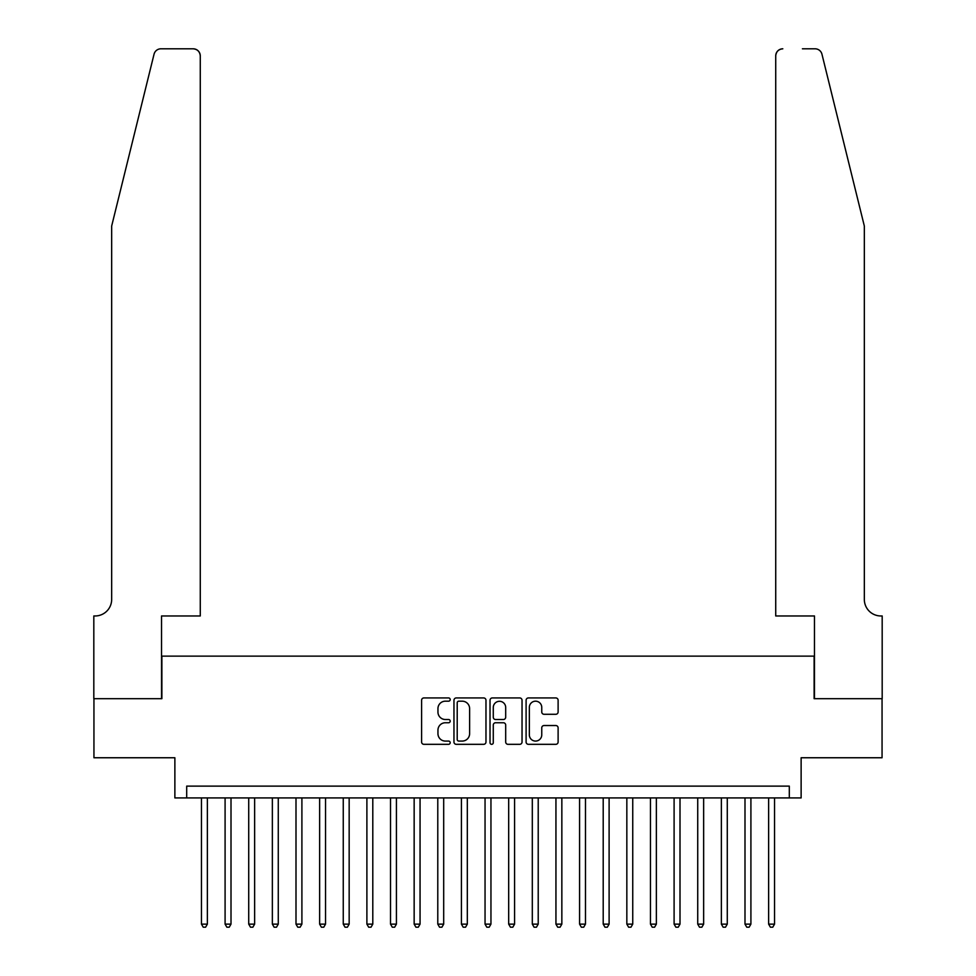 <?xml version="1.0" encoding="UTF-8"?>
<svg xmlns="http://www.w3.org/2000/svg" width="976" height="976" viewBox="0 0 976 976"><rect width="100%" height="100%" fill="white"/><g stroke="black" fill="none" stroke-linecap="round" stroke-linejoin="round"><path stroke-width="1.46" d="M450.192 699.56A1.623 1.623 0 0 0 448.57 697.938L423.926 697.938A2.318 2.318 0 0 0 421.595 700.256L421.595 742.004A2.318 2.318 0 0 0 423.926 744.322L448.57 744.322A1.623 1.623 0 0 0 450.192 742.699A1.623 1.623 0 0 0 448.57 741.077L445.373 741.077A7.418 7.418 0 0 1 437.956 733.659L437.956 730.17A7.418 7.418 0 0 1 445.373 722.752L448.57 722.752A1.623 1.623 0 0 0 450.192 721.13A1.623 1.623 0 0 0 448.57 719.507L445.373 719.507A7.418 7.418 0 0 1 437.956 712.077L437.956 708.6A7.418 7.418 0 0 1 445.373 701.183L448.57 701.183A1.623 1.623 0 0 0 450.192 699.56M555.795 714.286A2.318 2.318 0 0 0 558.113 711.968L558.113 700.256A2.318 2.318 0 0 0 555.795 697.938L528.419 697.938A2.318 2.318 0 0 0 526.101 700.256L526.101 742.004A2.318 2.318 0 0 0 528.419 744.322L555.795 744.322A2.318 2.318 0 0 0 558.113 742.004L558.113 727.852A2.318 2.318 0 0 0 555.795 725.534L544.071 725.534A2.318 2.318 0 0 0 541.753 727.852L541.753 734.879A6.21 6.21 0 0 1 535.556 741.077A6.21 6.21 0 0 1 529.346 734.879L529.346 707.38A6.21 6.21 0 0 1 535.556 701.183A6.21 6.21 0 0 1 541.753 707.38L541.753 711.968A2.318 2.318 0 0 0 544.071 714.286L555.795 714.286M789.303 797.929L801.125 797.929L801.125 757.754L882.06 757.754L882.06 698.682L814.118 698.682L814.118 656.14L161.882 656.14L161.882 698.682L93.94 698.682L93.94 757.754L174.875 757.754L174.875 797.929L789.303 797.929L789.303 786.119L186.697 786.119L186.697 797.929M485.975 700.256A2.318 2.318 0 0 0 483.645 697.938L456.28 697.938A2.318 2.318 0 0 0 453.962 700.256L453.962 742.004A2.318 2.318 0 0 0 456.28 744.322L483.645 744.322A2.318 2.318 0 0 0 485.975 742.004L485.975 700.256M492.355 697.938L519.72 697.938A2.318 2.318 0 0 1 522.038 700.256L522.038 742.004A2.318 2.318 0 0 1 519.72 744.322L508.008 744.322A2.318 2.318 0 0 1 505.69 742.004L505.69 725.07A2.318 2.318 0 0 0 503.372 722.752L495.601 722.752A2.318 2.318 0 0 0 493.283 725.07L493.283 742.699A1.623 1.623 0 0 1 491.648 744.322A1.623 1.623 0 0 1 490.025 742.699L490.025 700.256A2.318 2.318 0 0 1 492.355 697.938M458.83 701.183A1.623 1.623 0 0 0 457.207 702.805L457.207 739.454A1.623 1.623 0 0 0 458.83 741.077L462.197 741.077A7.418 7.418 0 0 0 469.615 733.659L469.615 708.6A7.418 7.418 0 0 0 462.197 701.183L458.83 701.183M505.69 707.502A6.21 6.21 0 0 0 499.48 701.293A6.21 6.21 0 0 0 493.283 707.502L493.283 717.189A2.318 2.318 0 0 0 495.601 719.507L503.372 719.507A2.318 2.318 0 0 0 505.69 717.189L505.69 707.502M201.459 797.929L201.459 924.126L207.376 924.126L207.376 797.929M207.376 924.126L205.594 927.2L203.24 927.2L201.459 924.126M154.049 54.192C155.855 50.301 155.855 50.301 154.049 54.192L111.667 226.042L111.667 599.423A16.543 16.543 0 0 1 95.123 615.966L93.818 615.966L93.818 698.682L161.528 698.682L161.528 615.966L200.275 615.966L200.275 55.888A7.088 7.088 0 0 0 193.187 48.8L160.93 48.8A7.088 7.088 0 0 0 154.049 54.192M173.582 48.8L193.187 48.8C197.469 49.251 199.836 51.618 200.275 55.888L200.275 615.966M111.667 599.423A16.543 16.543 0 0 1 95.123 615.966M851.34 173.35L821.951 54.192C820.145 50.301 820.145 50.301 821.951 54.192C820.145 50.301 820.145 50.301 821.951 54.192L864.333 226.042L864.333 599.423A16.543 16.543 0 0 0 880.877 615.966L882.182 615.966L882.182 698.682L814.472 698.682L814.472 615.966L775.725 615.966L775.725 55.888L775.725 615.966M802.418 48.8L815.07 48.8A7.088 7.088 0 0 1 821.951 54.192M782.813 48.8A7.088 7.088 0 0 0 775.725 55.888C776.164 51.618 778.531 49.251 782.813 48.8M864.333 599.423A16.543 16.543 0 0 0 880.877 615.966M225.09 797.929L225.09 924.126L231.007 924.126L231.007 797.929M231.007 924.126L229.226 927.2L226.871 927.2L225.09 924.126M248.721 797.929L248.721 924.126L254.638 924.126L254.638 797.929M254.638 924.126L252.857 927.2L250.503 927.2L248.721 924.126M272.353 797.929L272.353 924.126L278.27 924.126L278.27 797.929M278.27 924.126L276.489 927.2L274.134 927.2L272.353 924.126M295.996 797.929L295.996 924.126L301.901 924.126L301.901 797.929M301.901 924.126L300.12 927.2L297.765 927.2L295.996 924.126M319.628 797.929L319.628 924.126L325.533 924.126L325.533 797.929M325.533 924.126L323.764 927.2L321.397 927.2L319.628 924.126M343.259 797.929L343.259 924.126L349.164 924.126L349.164 797.929M349.164 924.126L347.395 927.2L345.028 927.2L343.259 924.126M366.891 797.929L366.891 924.126L372.795 924.126L372.795 797.929M372.795 924.126L371.026 927.2L368.66 927.2L366.891 924.126M390.522 797.929L390.522 924.126L396.427 924.126L396.427 797.929M396.427 924.126L394.658 927.2L392.291 927.2L390.522 924.126M414.153 797.929L414.153 924.126L420.058 924.126L420.058 797.929M420.058 924.126L418.289 927.2L415.922 927.2L414.153 924.126M437.785 797.929L437.785 924.126L443.69 924.126L443.69 797.929M443.69 924.126L441.921 927.2L439.554 927.2L437.785 924.126M461.416 797.929L461.416 924.126L467.321 924.126L467.321 797.929M467.321 924.126L465.552 927.2L463.185 927.2L461.416 924.126M485.048 797.929L485.048 924.126L490.952 924.126L490.952 797.929M490.952 924.126L489.183 927.2L486.817 927.2L485.048 924.126M508.679 797.929L508.679 924.126L514.584 924.126L514.584 797.929M514.584 924.126L512.815 927.2L510.448 927.2L508.679 924.126M532.31 797.929L532.31 924.126L538.215 924.126L538.215 797.929M538.215 924.126L536.446 927.2L534.079 927.2L532.31 924.126M555.942 797.929L555.942 924.126L561.847 924.126L561.847 797.929M561.847 924.126L560.078 927.2L557.711 927.2L555.942 924.126M579.573 797.929L579.573 924.126L585.478 924.126L585.478 797.929M585.478 924.126L583.709 927.2L581.342 927.2L579.573 924.126M603.205 797.929L603.205 924.126L609.109 924.126L609.109 797.929M609.109 924.126L607.34 927.2L604.974 927.2L603.205 924.126M626.836 797.929L626.836 924.126L632.741 924.126L632.741 797.929M632.741 924.126L630.972 927.2L628.605 927.2L626.836 924.126M650.467 797.929L650.467 924.126L656.372 924.126L656.372 797.929M656.372 924.126L654.603 927.2L652.236 927.2L650.467 924.126M674.099 797.929L674.099 924.126L680.004 924.126L680.004 797.929M680.004 924.126L678.235 927.2L675.88 927.2L674.099 924.126M697.73 797.929L697.73 924.126L703.647 924.126L703.647 797.929M703.647 924.126L701.866 927.2L699.511 927.2L697.73 924.126M721.362 797.929L721.362 924.126L727.279 924.126L727.279 797.929M727.279 924.126L725.497 927.2L723.143 927.2L721.362 924.126M744.993 797.929L744.993 924.126L750.91 924.126L750.91 797.929M750.91 924.126L749.129 927.2L746.774 927.2L744.993 924.126M768.624 797.929L768.624 924.126L774.541 924.126L774.541 797.929M774.541 924.126L772.76 927.2L770.406 927.2L768.624 924.126"/></g></svg>
